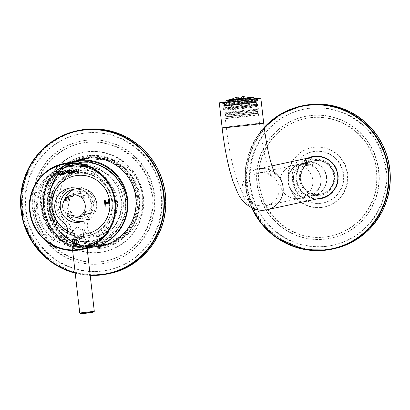 <?xml version="1.0" encoding="UTF-8"?>
<svg xmlns="http://www.w3.org/2000/svg" width="410" height="410" viewBox="0 0 410 410"><rect width="100%" height="100%" fill="white"/><g stroke="black" fill="none" stroke-linecap="round" stroke-linejoin="round"><path stroke-width="0.31" stroke-dasharray="2.05 1.54" d="M112.586 201.361A31.76 31.206 -102.2 0 0 74.835 173.635A31.76 31.206 -102.2 0 0 50.732 209.638A31.76 31.206 -102.2 0 0 85.034 236.237A31.76 31.206 -102.2 0 0 88.258 235.719A31.76 31.206 -102.2 0 0 112.586 201.361M84.296 236.319A31.683 31.129 -102.2 0 0 105.893 186.227A31.683 31.129 -102.2 0 0 52.27 191.957A31.683 31.129 -102.2 0 0 84.296 236.319M92.204 245.139A41.825 41.097 -102.2 0 0 117.373 178.986M98.338 164.717A41.825 41.097 -102.2 0 0 44.429 194.827A41.825 41.097 -102.2 0 0 51.809 228.98C44.454 218.653 41.994 207.27 44.429 194.827M59.706 237.088A41.825 41.097 -102.2 0 0 87.017 245.749M84.065 234.238A29.592 29.074 -102.2 0 0 87.074 233.756A29.592 29.074 -102.2 0 0 89.964 232.967M108.378 199.516L109.291 199.403L109.911 205.656A29.592 29.074 -102.2 0 0 109.916 204.918M67.665 231.107A29.592 29.074 -102.2 0 0 70.807 232.521M72.76 233.182A29.592 29.074 -102.2 0 0 83.409 234.3M87.34 235.74A31.76 31.206 -102.2 0 0 90.569 235.222A31.76 31.206 -102.2 0 0 114.892 200.864A31.76 31.206 -102.2 0 0 77.141 173.133A31.76 31.206 -102.2 0 0 53.044 209.141A31.76 31.206 -102.2 0 0 87.34 235.74M84.327 234.182A29.592 29.074 -102.2 0 0 87.33 233.7A29.592 29.074 -102.2 0 0 109.496 198.635A29.592 29.074 -102.2 0 0 74.825 175.854A29.592 29.074 -102.2 0 0 74.697 175.885M67.665 230.917A29.592 29.074 -102.2 0 0 70.838 232.378M72.744 233.044A29.592 29.074 -102.2 0 0 83.409 234.264M87.95 237.733A33.851 33.261 -102.2 0 0 111.028 184.218A33.851 33.261 -102.2 0 0 53.725 190.332A33.851 33.261 -102.2 0 0 87.95 237.733M104.35 244.432A43.916 43.152 -102.2 0 0 108.809 243.709A43.916 43.152 -102.2 0 0 142.444 196.205A43.916 43.152 -102.2 0 0 90.246 157.865A43.916 43.152 -102.2 0 0 56.923 207.65A43.916 43.152 -102.2 0 0 104.35 244.432M139.887 196.477A41.302 40.58 -102.2 0 0 90.8 160.423A41.302 40.58 -102.2 0 0 59.86 209.366A41.302 40.58 -102.2 0 0 108.255 241.157A41.302 40.58 -102.2 0 0 139.887 196.477M125.352 199.624A41.302 40.58 -102.2 0 0 80.457 162.888A41.302 40.58 -102.2 0 0 76.265 163.564A41.302 40.58 -102.2 0 0 45.325 212.508A41.302 40.58 -102.2 0 0 93.721 244.298A41.302 40.58 -102.2 0 0 125.352 199.624M80.621 166.578A37.643 36.987 77.8 0 1 121.534 200.054A37.643 36.987 77.8 0 1 92.706 240.772A37.643 36.987 77.8 0 1 48.6 211.801A37.643 36.987 77.8 0 1 76.798 167.193A37.643 36.987 77.8 0 1 80.621 166.578M121.017 200.167A37.643 36.987 77.8 0 1 92.188 240.885A37.643 36.987 77.8 0 1 48.083 211.914A37.643 36.987 77.8 0 1 76.28 167.306A37.643 36.987 77.8 0 1 121.017 200.167M71.258 161.976C50.333 166.101 36.633 187.554 41.338 208.833A43.916 43.152 -102.2 0 0 72.473 246.231M72.944 246.369A43.916 43.152 -102.2 0 0 93.516 247.02M69.997 162.247L68.573 162.55M83.112 249.265L78.541 250.028C74.733 250.295 72.672 250.269 72.36 249.962L72.478 249.895C75.291 249.977 79.571 249.608 85.321 248.788L87.309 248.26L87.033 245.759L72.073 247.466L87.033 245.764L84.486 243.735L74.097 244.924L84.486 243.74L83.855 238.195M76.419 217.551A11.5 11.301 77.8 0 1 62.75 207.552M67.061 213.569L67.378 216.347L72.073 215.332L71.427 212.626A11.5 11.301 77.8 0 1 69.931 199.485M74.584 194.842A11.5 11.301 77.8 0 1 85.265 194.981L80.903 195.924L83.635 195.621L83.953 198.399L88.314 197.456A11.5 11.301 77.8 0 1 89.81 210.596L85.449 211.539L85.762 214.317L83.03 214.62L87.397 213.677A11.5 11.301 77.8 0 1 74.476 215.101M73.738 194.842L76.511 194.002C78.858 193.684 80.201 193.699 80.534 194.058L75.332 194.258L73.738 194.842M41.338 208.833L42.543 208.7L43.716 197.389A40.78 40.067 -102.2 0 0 91.901 244.16A40.78 40.067 -102.2 0 0 123.118 199.906A40.78 40.067 -102.2 0 0 120.314 188.938C111.766 171.4 90.369 160.751 72.186 164.984L70.13 165.486M105.319 234.428A40.78 40.067 -102.2 0 0 116.481 201.341A40.78 40.067 -102.2 0 0 90.907 167.762M68.029 165.881A40.78 40.067 -102.2 0 0 37.479 214.204A40.78 40.067 -102.2 0 0 85.26 245.595A40.78 40.067 -102.2 0 0 86.469 245.313M63.693 167.905L61.736 168.93M68.224 162.632L68.578 165.773L69.152 165.635M78.612 161.453L78.966 164.589C77.69 164.297 74.81 164.564 70.32 165.384L68.67 165.758M81.959 221.595A16.728 16.436 -102.2 0 0 83.783 221.308L80.181 222.087A16.728 16.436 -102.2 0 0 92.988 203.934A16.728 16.436 -102.2 0 0 73.108 189.384L80.575 188.779C80.375 188.39 78.71 188.415 75.573 188.851L72.447 189.697M84.855 188.943A16.728 16.436 -102.2 0 0 78.1 188.369M75.573 188.851L76.716 188.605A16.728 16.436 -102.2 0 0 72.816 189.994M65.421 197.615A16.728 16.436 -102.2 0 0 65.277 197.917M64.513 199.967A16.728 16.436 -102.2 0 0 68.204 216.254M83.783 221.308A16.728 16.436 -102.2 0 0 96.591 203.155M66.974 206.425A13.591 13.356 77.8 0 1 85.557 192.531A13.591 13.356 77.8 0 1 88.222 215.921A13.591 13.356 77.8 0 1 66.974 206.425M67.983 197.348L65.246 197.651L72.344 196.405M85.265 194.981L88.324 194.607L88.314 197.456M89.81 210.596L90.456 213.302L87.397 213.677M42.543 208.7A42.681 41.938 -102.2 0 0 89.067 246.497A42.681 41.938 -102.2 0 0 125.926 199.496L127.131 199.362M125.926 199.496L120.314 188.938M55.14 238.728A39.734 39.042 77.8 0 1 38.227 198.225A39.734 39.042 77.8 0 1 68.25 166.901L64.831 167.644A39.734 39.042 77.8 0 1 107.236 187.17A39.734 39.042 77.8 0 1 101.624 233.956L105.037 233.218A10.455 10.276 77.8 0 1 88.616 231.066A10.455 10.276 77.8 0 1 90.092 218.755A18.819 18.491 77.8 0 0 92.752 196.595A18.819 18.491 77.8 0 0 72.667 187.344A18.819 18.491 77.8 0 0 58.445 202.181A18.819 18.491 77.8 0 0 66.461 221.364A10.455 10.276 -102.2 0 1 63.012 240.265A10.455 10.276 -102.2 0 1 55.14 238.728L51.727 239.466A39.734 39.042 77.8 0 1 34.809 198.963A39.734 39.042 77.8 0 1 64.831 167.644M102.433 176.105A39.734 39.042 77.8 0 1 105.037 233.218M83.635 195.621L88.324 194.607M65.38 198.794L65.564 200.428M85.762 214.317L90.456 213.302M68.357 216.239L70.11 216.044M73.216 190.245L80.017 189.482L73.216 190.245M72.468 230.584L77.316 226.996L82.851 229.4L72.462 230.589L82.764 229.431M51.727 239.466A10.455 10.276 -102.2 0 0 59.593 241.003M72.667 187.344L69.254 188.082A18.819 18.491 77.8 0 1 89.334 197.333A18.819 18.491 77.8 0 1 86.679 219.493A10.455 10.276 77.8 0 0 96.36 236.944L99.773 236.206M75.599 238.912L79.156 241.633L77.065 245.011M74.825 243.335L75.619 244.181L76.824 244.36M76.065 239.522L75.076 240.014L74.599 241.239M70.612 172.646L71.571 172.528M71.166 169.976L72.022 170.698L72.104 172.482M72.283 172.999L72.365 173.737L71.735 173.989M104.355 199.962L105.293 199.844L105.508 202.806M105.713 203.519L106 206.076M74.041 170.237L73.323 171.344L74.302 172.267M73.902 169.684L75.563 171.108M76.439 169.468L76.624 171.196M69.167 170.273L69.931 170.181L70.361 173.963L69.592 174.24M69.582 173.005L68.803 173.45M68.311 170.304L69.305 170.534M67.85 172.21L68.824 172.892M65.651 173.799L66.984 172.041L65.313 170.621M61.987 171.544L61.51 171.718M61.526 171.18L62.161 170.97L62.909 171.718M63.099 173.476L63.699 173.399L63.76 173.942M63.237 174.757L62.725 174.962M58.738 171.421L58.076 171.498M59.547 173.917L59.834 173.881M58.922 173.148L59.66 173.891M61.198 174.983L60.552 175.239M60.542 174.004L59.727 174.45M73.79 237.785L83.266 236.719L73.79 237.785M73.708 237.81L72.421 239.43L84.885 238.01L74.738 239.261M73.426 247.291L85.787 245.903L73.426 247.291M72.401 247.404L86.823 245.785L72.401 247.404M320.984 178.406A16.836 16.543 -102.2 0 0 300.981 163.769A16.836 16.543 -102.2 0 0 288.097 182.04A16.836 16.543 -102.2 0 0 308.094 196.677A16.836 16.543 -102.2 0 0 320.984 178.406M326.442 177.228A16.836 16.543 77.8 0 1 313.553 195.498A16.836 16.543 77.8 0 1 293.832 182.537A16.836 16.543 77.8 0 1 306.439 162.591A16.836 16.543 77.8 0 1 326.442 177.228M312.743 180.18A16.728 16.436 77.8 0 1 299.935 198.332A16.728 16.436 77.8 0 1 280.332 185.458A16.728 16.436 77.8 0 1 292.868 165.63A16.728 16.436 77.8 0 1 294.508 165.363A16.728 16.436 77.8 0 1 312.743 180.18M254.021 98.625A20.91 0.395 -6.5 0 0 226.048 101.813M312.856 157.03A20.91 20.546 -102.2 0 0 296.845 179.724A20.91 20.546 -102.2 0 0 321.691 197.907M306.885 158.321L305.921 158.532M226.059 101.875A18.558 0.348 173.5 0 1 254.031 98.687M299.602 179.421A18.086 17.773 -102.2 0 0 327.882 192.054A18.086 17.773 -102.2 0 0 324.336 160.935A18.086 17.773 -102.2 0 0 299.602 179.421M258.069 113.242A16.728 0.313 173.5 0 1 240.219 115.533A16.728 0.313 173.5 0 1 225.105 116.942A16.728 0.313 173.5 0 1 225.382 116.85A16.728 0.313 173.5 0 1 243.232 114.564A16.728 0.313 173.5 0 1 258.346 113.155A16.728 0.313 173.5 0 1 258.069 113.242M312.845 180.169A16.836 16.543 77.8 0 1 299.961 198.435A16.836 16.543 77.8 0 1 280.235 185.479A16.836 16.543 77.8 0 1 292.842 165.527A16.836 16.543 77.8 0 1 312.845 180.169M300.433 179.349A17.041 16.748 -102.2 0 0 320.687 194.171A17.041 16.748 -102.2 0 0 333.73 175.675A17.041 16.748 -102.2 0 0 313.481 160.853A17.041 16.748 -102.2 0 0 300.433 179.349M326.714 177.192A17.041 16.748 77.8 0 1 313.665 195.688A17.041 16.748 77.8 0 1 293.693 182.568A17.041 16.748 77.8 0 1 306.46 162.37A17.041 16.748 77.8 0 1 326.714 177.192M305.619 162.637L307.751 162.093C310.324 161.678 311.841 161.607 312.297 161.873L305.619 162.637M320.907 178.422A16.836 16.543 77.8 0 1 308.023 196.692A16.836 16.543 77.8 0 1 288.297 183.736A16.836 16.543 77.8 0 1 300.904 163.785A16.836 16.543 77.8 0 1 320.907 178.422M257.475 113.309A16.118 0.302 173.5 0 1 240.275 115.517A16.118 0.302 173.5 0 1 225.71 116.87A16.118 0.302 173.5 0 1 225.982 116.783A16.118 0.302 173.5 0 1 243.176 114.58A16.118 0.302 173.5 0 1 257.741 113.221A16.118 0.302 173.5 0 1 257.475 113.309M257.618 105.513A17.164 0.323 173.5 0 1 239.466 107.845A17.164 0.323 173.5 0 1 223.798 109.311A17.164 0.323 173.5 0 1 224.08 109.214A17.164 0.323 173.5 0 1 242.556 106.846A17.164 0.323 173.5 0 1 257.9 105.426A17.164 0.323 173.5 0 1 257.618 105.513M223.742 109.25A17.512 0.328 -6.5 0 0 223.45 109.347A17.512 0.328 -6.5 0 0 240.885 107.686A17.512 0.328 -6.5 0 0 258.249 105.38A17.512 0.328 -6.5 0 0 242.428 106.851A17.512 0.328 -6.5 0 0 223.742 109.25M223.081 103.433A17.512 0.328 -6.5 0 0 222.789 103.53A17.512 0.328 -6.5 0 0 222.789 103.535A17.512 0.328 -6.5 0 0 237.011 102.233A17.512 0.328 -6.5 0 0 257.588 99.568A17.512 0.328 -6.5 0 0 257.588 99.563A17.512 0.328 -6.5 0 0 241.767 101.034A17.512 0.328 -6.5 0 0 223.081 103.433M225.223 110.136A16.118 0.302 -6.5 0 0 224.952 110.223A16.118 0.302 -6.5 0 0 224.957 110.228A16.118 0.302 -6.5 0 0 241.003 108.701A16.118 0.302 -6.5 0 0 256.983 106.579A16.118 0.302 -6.5 0 0 256.983 106.574A16.118 0.302 -6.5 0 0 242.423 107.932A16.118 0.302 -6.5 0 0 225.223 110.136M310.375 158.762L306.29 159.213L310.375 158.762L310.729 161.878L311.169 161.781L310.816 158.665M309.591 158.875L305.435 159.29L309.591 158.875M310.057 159.895L304.512 160.448L310.057 159.895M310.529 164.051L304.989 164.605L310.529 164.051M310.303 165.107L306.147 165.527L310.303 165.107M311.169 161.781L307.085 162.232L310.729 161.878M308.469 162.15L308.115 159.034M309.345 161.96L308.991 158.844M307.085 162.232L306.726 159.116M306.644 162.329L306.29 159.213M319.2 194.401A17.041 16.748 77.8 0 1 300.745 180.159A17.041 16.748 77.8 0 1 313.67 160.812A17.041 16.748 77.8 0 1 333.643 173.932A17.041 16.748 77.8 0 1 320.876 194.13A17.041 16.748 77.8 0 1 319.2 194.401M317.176 198.886A21.433 21.064 77.8 0 1 296.686 181.922A21.433 21.064 77.8 0 1 308.335 158.009M312.553 156.564A21.433 21.064 77.8 0 1 312.743 156.517A21.433 21.064 77.8 0 1 337.861 173.02A21.433 21.064 77.8 0 1 321.804 198.419A21.433 21.064 77.8 0 1 321.614 198.46M319.656 194.299A17.041 16.748 77.8 0 1 301.201 180.062A17.041 16.748 77.8 0 1 314.127 160.715A17.041 16.748 77.8 0 1 334.099 173.83A17.041 16.748 77.8 0 1 321.332 194.027A17.041 16.748 77.8 0 1 319.656 194.299M320.687 203.339A26.137 25.686 77.8 0 1 292.376 181.497A26.137 25.686 77.8 0 1 312.205 151.823A26.137 25.686 77.8 0 1 342.832 171.944A26.137 25.686 77.8 0 1 323.254 202.919A26.137 25.686 77.8 0 1 320.687 203.339M321.066 203.257A26.137 25.686 77.8 0 1 292.755 181.415A26.137 25.686 77.8 0 1 312.584 151.741A26.137 25.686 77.8 0 1 343.211 171.862A26.137 25.686 77.8 0 1 323.633 202.837A26.137 25.686 77.8 0 1 321.066 203.257M321.542 207.409A30.319 29.797 77.8 0 1 288.702 182.076A30.319 29.797 77.8 0 1 311.702 147.651A30.319 29.797 77.8 0 1 347.229 170.99A30.319 29.797 77.8 0 1 324.515 206.927A30.319 29.797 77.8 0 1 321.542 207.409M321.086 207.511A30.319 29.797 77.8 0 1 288.245 182.178A30.319 29.797 77.8 0 1 311.246 147.749A30.319 29.797 77.8 0 1 346.773 171.093A30.319 29.797 77.8 0 1 324.059 207.024A30.319 29.797 77.8 0 1 321.086 207.511M324.459 237.113A60.121 59.076 77.8 0 1 259.34 186.883A60.121 59.076 77.8 0 1 304.948 118.623A60.121 59.076 77.8 0 1 375.396 164.902A60.121 59.076 77.8 0 1 330.357 236.15A60.121 59.076 77.8 0 1 324.459 237.113M324.915 237.011A60.121 59.076 77.8 0 1 259.796 186.786A60.121 59.076 77.8 0 1 305.404 118.526A60.121 59.076 77.8 0 1 375.847 164.805A60.121 59.076 77.8 0 1 330.814 236.052A60.121 59.076 77.8 0 1 324.915 237.011M325.151 239.091A62.212 61.131 77.8 0 1 257.772 187.114A62.212 61.131 77.8 0 1 304.963 116.481A62.212 61.131 77.8 0 1 377.856 164.369A62.212 61.131 77.8 0 1 331.254 238.097A62.212 61.131 77.8 0 1 325.151 239.091M324.807 239.163A62.212 61.131 77.8 0 1 257.429 187.185A62.212 61.131 77.8 0 1 304.62 116.558A62.212 61.131 77.8 0 1 377.518 164.446A62.212 61.131 77.8 0 1 330.911 238.169A62.212 61.131 77.8 0 1 324.807 239.163M325.637 246.436A69.531 68.321 77.8 0 1 250.331 188.344A69.531 68.321 77.8 0 1 303.072 109.403A69.531 68.321 77.8 0 1 384.544 162.924A69.531 68.321 77.8 0 1 332.459 245.323A69.531 68.321 77.8 0 1 325.637 246.436M326.283 246.297A69.531 68.321 77.8 0 1 250.976 188.205A69.531 68.321 77.8 0 1 303.718 109.265A69.531 68.321 77.8 0 1 385.19 162.785A69.531 68.321 77.8 0 1 333.104 245.185A69.531 68.321 77.8 0 1 326.283 246.297M316.792 198.968A21.433 21.064 77.8 0 1 296.307 182.004A21.433 21.064 77.8 0 1 307.956 158.091M99.404 252.411A50.712 49.83 77.8 0 1 44.639 209.94A50.712 49.83 77.8 0 1 83.117 152.453A50.712 49.83 77.8 0 1 142.536 191.49A50.712 49.83 77.8 0 1 104.55 251.586A50.712 49.83 77.8 0 1 99.404 252.411M98.861 247.532A45.797 44.997 77.8 0 1 52.562 183.403A45.797 44.997 77.8 0 1 130.083 175.126A45.797 44.997 77.8 0 1 98.861 247.532M97.785 246.912A44.962 44.177 77.8 0 1 52.331 183.957A44.962 44.177 77.8 0 1 128.432 175.828A44.962 44.177 77.8 0 1 97.785 246.912M95.504 246.589A44.439 43.665 77.8 0 1 50.076 211.478A44.439 43.665 77.8 0 1 76.947 160.74M83.184 158.86A44.439 43.665 77.8 0 1 83.363 158.819A44.439 43.665 77.8 0 1 135.433 193.028A44.439 43.665 77.8 0 1 102.146 245.687A44.439 43.665 77.8 0 1 101.962 245.723M97.99 248.783A46.843 46.028 77.8 0 1 47.406 209.551A46.843 46.028 77.8 0 1 82.948 156.451A46.843 46.028 77.8 0 1 137.837 192.505A46.843 46.028 77.8 0 1 102.746 248.019A46.843 46.028 77.8 0 1 97.99 248.783M98.672 248.634A46.843 46.028 77.8 0 1 48.088 209.402A46.843 46.028 77.8 0 1 83.635 156.302A46.843 46.028 77.8 0 1 138.518 192.357A46.843 46.028 77.8 0 1 103.433 247.871A46.843 46.028 77.8 0 1 98.672 248.634M98.467 246.764A44.962 44.177 77.8 0 1 49.912 209.11A44.962 44.177 77.8 0 1 84.029 158.142A44.962 44.177 77.8 0 1 136.714 192.751A44.962 44.177 77.8 0 1 103.033 246.031A44.962 44.177 77.8 0 1 98.467 246.764M98.62 246.733A44.962 44.177 77.8 0 1 50.066 209.074A44.962 44.177 77.8 0 1 84.183 158.106A44.962 44.177 77.8 0 1 136.863 192.715A44.962 44.177 77.8 0 1 103.187 245.995A44.962 44.177 77.8 0 1 98.62 246.733M100.435 261.764A60.121 59.076 77.8 0 1 35.506 211.411A60.121 59.076 77.8 0 1 81.129 143.254A60.121 59.076 77.8 0 1 151.577 189.538A60.121 59.076 77.8 0 1 106.538 260.78A60.121 59.076 77.8 0 1 100.435 261.764M100.665 263.845A62.212 61.131 77.8 0 1 33.482 211.739A62.212 61.131 77.8 0 1 80.688 141.214A62.212 61.131 77.8 0 1 153.586 189.102A62.212 61.131 77.8 0 1 106.984 262.825A62.212 61.131 77.8 0 1 100.665 263.845M100.096 263.968A62.212 61.131 77.8 0 1 32.913 211.862A62.212 61.131 77.8 0 1 80.119 141.337A62.212 61.131 77.8 0 1 153.017 189.225A62.212 61.131 77.8 0 1 106.41 262.948A62.212 61.131 77.8 0 1 100.096 263.968M100.901 271.241A69.531 68.321 77.8 0 1 25.809 213.005A69.531 68.321 77.8 0 1 78.571 134.183A69.531 68.321 77.8 0 1 160.043 187.703A69.531 68.321 77.8 0 1 107.958 270.103A69.531 68.321 77.8 0 1 100.901 271.241M101.542 271.102A69.531 68.321 77.8 0 1 26.455 212.867A69.531 68.321 77.8 0 1 79.217 134.044A69.531 68.321 77.8 0 1 160.689 187.565A69.531 68.321 77.8 0 1 108.604 269.964A69.531 68.321 77.8 0 1 101.542 271.102M95.146 246.666A44.439 43.665 77.8 0 1 49.712 211.56A44.439 43.665 77.8 0 1 76.588 160.822M98.718 252.56A50.712 49.83 77.8 0 1 43.957 210.089A50.712 49.83 77.8 0 1 82.436 152.602A50.712 49.83 77.8 0 1 141.855 191.639A50.712 49.83 77.8 0 1 103.868 251.735A50.712 49.83 77.8 0 1 98.718 252.56M99.753 261.913A60.121 59.076 77.8 0 1 34.824 211.56A60.121 59.076 77.8 0 1 80.447 143.403A60.121 59.076 77.8 0 1 150.895 189.681A60.121 59.076 77.8 0 1 105.857 260.929A60.121 59.076 77.8 0 1 99.753 261.913M242.177 99.128L227.873 100.978L248.696 98.769L252.063 98.221L242.177 99.128M240.726 97.969L243.837 97.734L242.177 96.442M252.314 101.449A17.251 0.323 -6.5 0 0 256.358 100.87L254.487 101.07A15.242 0.287 173.5 0 1 250.915 101.583L252.314 101.449L252.15 99.994A0.625 0.441 -97.6 0 0 251.807 99.44M247.004 100.04A0.625 0.256 83 0 1 247.24 100.619L247.409 102.069L246.579 102.131L246.348 100.122M246.579 102.131A15.242 0.287 173.5 0 1 240.168 102.889L239.922 100.875M234.212 101.506L234.294 103.571L234.997 103.458L234.761 101.383M234.997 103.458A15.242 0.287 173.5 0 1 229.503 104.017L228.073 104.207L227.909 102.751A0.625 0.451 -95.4 0 1 228.124 102.136M224.793 102.444A0.625 0.569 85.9 0 0 224.542 103.043L224.706 104.494L226.525 104.273L226.289 102.198M226.525 104.273A15.242 0.287 173.5 0 1 225.162 104.309A15.242 0.287 173.5 0 1 225.162 104.304L223.163 104.535L222.999 103.079A0.625 0.625 24.5 0 1 223.173 102.572L223.05 102.746M224.536 102.167A0.625 0.589 -99.4 0 0 224.085 102.843L224.255 104.299L226.125 104.099L225.91 102.244M229.462 101.511L228.498 101.603A16.625 0.313 173.5 0 1 233.223 100.998L233.797 100.957A15.242 0.287 173.5 0 0 229.462 101.511L229.697 103.586L228.298 103.72A17.251 0.323 -6.5 0 0 224.255 104.299M228.298 103.72L228.129 102.264A0.625 0.441 82.4 0 1 228.498 101.603M228.483 101.603L233.218 100.998A0.625 0.256 -97 0 0 233.218 100.998A0.625 0.256 -97 0 0 233.039 101.644L233.203 103.094L234.033 103.038L233.797 100.957M240.209 100.204L240.219 100.173A16.625 0.313 173.5 0 1 245.862 99.553L245.38 99.63A15.242 0.287 173.5 0 0 240.209 100.204L240.465 102.239A17.251 0.323 -6.5 0 0 233.203 103.094M240.465 102.239L240.219 100.173L245.867 99.553L246.318 101.593L245.616 101.711L245.38 99.63M245.616 101.711A15.242 0.287 173.5 0 1 251.11 101.152L250.874 99.076L251.858 98.943A0.625 0.451 84.6 0 0 251.858 98.943A16.625 0.313 173.5 0 1 254.036 98.748L251.868 98.943A0.625 0.451 84.6 0 1 252.37 99.507A17.251 0.323 173.5 0 1 255.743 99.22A0.625 0.569 -94.1 0 0 255.471 98.754M250.874 99.076A15.242 0.287 173.5 0 1 253.851 98.815L254.041 98.795M230.112 99.615L249.567 97.395M237.908 104.519A14.078 0.266 173.5 0 1 226.479 105.565A14.078 0.266 173.5 0 1 240.434 103.704A14.078 0.266 173.5 0 1 254.451 102.377A14.078 0.266 173.5 0 1 237.908 104.519M237.697 104.565A15.242 0.287 173.5 0 1 225.321 105.693A15.242 0.287 173.5 0 1 240.429 103.684A15.242 0.287 173.5 0 1 255.604 102.244A15.242 0.287 173.5 0 1 237.697 104.565M240.168 102.889L239.937 100.87M229.503 104.017L229.272 102.018M225.162 104.304L224.941 102.367M226.125 104.099A15.242 0.287 173.5 0 1 229.697 103.586M234.033 103.038A15.242 0.287 173.5 0 1 240.445 102.28M254.087 100.896A15.242 0.287 173.5 0 1 255.45 100.86L257.444 100.635A17.251 0.323 -6.5 0 0 257.449 100.629A17.251 0.323 -6.5 0 0 255.907 100.67L254.087 100.896L253.851 98.815M255.604 102.244L255.21 98.784M254.487 101.07L254.267 99.112M250.915 101.583L250.679 99.502M228.073 104.207A17.251 0.323 -6.5 0 0 234.294 103.571M256.988 98.718A0.625 0.625 -155.5 0 1 257.28 99.179L257.49 101.009L257.147 101.649L242.556 103.648L223.809 105.483L223.209 104.914A17.251 0.323 -6.5 0 0 240.193 103.305A17.251 0.323 -6.5 0 0 257.49 101.009A17.251 0.323 -6.5 0 0 243.478 102.285A17.251 0.323 -6.5 0 0 223.209 104.914L223.163 104.535A17.251 0.323 -6.5 0 0 224.706 104.494M251.11 101.152L252.534 100.962A17.251 0.323 -6.5 0 0 246.318 101.593M252.534 100.962L252.37 99.507M255.907 100.67L255.743 99.22M256.358 100.87L256.194 99.415A0.625 0.589 80.6 0 0 255.814 98.897M240.147 102.925A17.251 0.323 -6.5 0 0 247.409 102.069M237.615 107.107A17.251 0.323 173.5 0 1 223.604 108.383A17.251 0.323 173.5 0 1 240.706 106.108A17.251 0.323 173.5 0 1 257.885 104.478A17.251 0.323 173.5 0 1 237.615 107.107M238.143 111.745A17.251 0.323 173.5 0 1 224.142 113.027A17.251 0.323 173.5 0 1 224.132 113.022A17.251 0.323 173.5 0 1 241.234 110.746A17.251 0.323 173.5 0 1 258.413 109.111A17.251 0.323 173.5 0 1 258.408 109.127A17.251 0.323 173.5 0 1 238.143 111.745M238.471 112.463A15.913 0.297 173.5 0 1 225.561 113.652A15.913 0.297 173.5 0 1 225.551 113.642A15.913 0.297 173.5 0 1 241.326 111.54A15.913 0.297 173.5 0 1 257.167 110.039A15.913 0.297 173.5 0 1 257.162 110.049A15.913 0.297 173.5 0 1 238.471 112.463M238.646 113.965A15.913 0.297 173.5 0 1 225.731 115.148A15.913 0.297 173.5 0 1 225.72 115.138A15.913 0.297 173.5 0 1 241.495 113.042A15.913 0.297 173.5 0 1 257.342 111.535A15.913 0.297 173.5 0 1 257.337 111.546A15.913 0.297 173.5 0 1 238.646 113.965M238.692 114.082A15.718 0.297 173.5 0 1 225.936 115.251A15.718 0.297 173.5 0 1 225.93 115.246A15.718 0.297 173.5 0 1 241.51 113.175A15.718 0.297 173.5 0 1 257.162 111.689A15.718 0.297 173.5 0 1 257.157 111.694A15.718 0.297 173.5 0 1 238.692 114.082M239.061 117.306A15.718 0.297 173.5 0 1 226.294 118.464A15.718 0.297 173.5 0 1 241.879 116.394A15.718 0.297 173.5 0 1 257.531 114.908A15.718 0.297 173.5 0 1 239.061 117.306M237.59 99.548L227.232 100.491L230.973 99.896L252.57 97.6L237.59 99.548M237.595 100.117L226.981 101.08L230.815 100.47L252.949 98.123L237.595 100.117M235.811 98.969L240.562 98.574L243.853 97.862L240.629 98.221M238.215 98.579L235.827 99.097M67.522 163.616L73.344 161.576A43.916 43.152 -102.2 0 0 42.312 211.934A43.916 43.152 -102.2 0 0 89.549 247.63A43.916 43.152 -102.2 0 0 93.875 246.938M87.694 247.174A43.286 42.532 -102.2 0 0 89.365 247.03A43.286 42.532 -102.2 0 0 126.531 196.795M79.642 161.022A43.286 42.532 -102.2 0 0 68.367 163.913M59.988 168.551A43.286 42.532 -102.2 0 0 44.465 218.089A43.286 42.532 -102.2 0 0 87.197 247.204M63.043 222.102L66.461 221.364M93.685 312.056L80.534 313.558M94.295 311.333L79.75 312.994M260.734 172.666A16.728 16.436 77.8 0 1 278.851 186.642A16.728 16.436 77.8 0 1 266.162 205.635A16.728 16.436 77.8 0 1 246.287 191.086A16.728 16.436 77.8 0 1 259.089 172.933A16.728 16.436 77.8 0 1 260.734 172.666M263.686 123.067A20.91 0.395 -6.5 0 0 244.79 124.824A20.91 0.395 -6.5 0 0 222.481 127.689A20.91 0.395 -6.5 0 0 222.133 127.802M274.141 172.056A20.91 20.546 -102.2 0 0 258.208 168.843A20.91 20.546 -102.2 0 0 242.197 191.537A20.91 20.546 -102.2 0 0 267.048 209.725M226.566 127.238A16.728 0.313 -6.5 0 0 226.289 127.331A16.728 0.313 -6.5 0 0 242.945 125.747A16.728 0.313 -6.5 0 0 259.53 123.543A16.728 0.313 -6.5 0 0 244.416 124.947A16.728 0.313 -6.5 0 0 226.566 127.238M326.647 249.516A72.77 71.509 77.8 0 1 252.729 147.872A72.77 71.509 77.8 0 1 375.857 134.285A72.77 71.509 77.8 0 1 326.647 249.516M333.801 248.778A73.19 71.919 77.8 0 1 326.621 249.946A73.19 71.919 77.8 0 1 247.348 188.8A73.19 71.919 77.8 0 1 302.867 105.703M251.643 207.773L248.45 199.445L245.349 184.346L245.426 168.951L248.675 153.934L254.948 139.964L264.209 127.402A73.19 71.919 -102.2 0 0 251.653 207.778M264.271 127.884A72.77 71.509 -102.2 0 0 252.129 208.003M101.9 274.321A72.77 71.509 77.8 0 1 28.326 172.42A72.77 71.509 77.8 0 1 151.505 159.27A72.77 71.509 77.8 0 1 101.9 274.321M109.301 273.557A73.19 71.919 77.8 0 1 101.87 274.751A73.19 71.919 77.8 0 1 22.827 213.451A73.19 71.919 77.8 0 1 78.366 130.482M75.214 273.188A73.19 71.919 -102.2 0 0 90.2 275.392L75.214 273.188M75.168 272.778A72.77 71.509 -102.2 0 0 90.154 274.992M252.15 99.994A17.251 0.323 173.5 0 1 247.24 100.619M239.983 101.475A17.251 0.323 173.5 0 1 234.13 102.121M227.909 102.751A17.251 0.323 173.5 0 1 224.542 103.043M222.999 103.079A17.251 0.323 173.5 0 1 224.085 102.843M228.129 102.264A17.251 0.323 173.5 0 1 233.039 101.644M240.296 100.788A17.251 0.323 173.5 0 1 246.149 100.142M230.164 99.589L249.516 97.38L230.164 99.589M225.941 100.875A14.078 0.266 173.5 0 1 239.901 99.02A14.078 0.266 173.5 0 1 253.918 97.688M257.28 99.179A17.251 0.323 173.5 0 1 256.194 99.415M243.437 102.93A16.625 0.313 -6.5 0 0 224.849 105.462A16.625 0.313 -6.5 0 0 252.975 102.356A16.625 0.313 -6.5 0 0 243.437 102.93M243.422 102.936A16.549 0.313 -6.5 0 0 224.916 105.452A16.549 0.313 -6.5 0 0 252.919 102.362A16.549 0.313 -6.5 0 0 243.422 102.936M237.6 104.832A15.923 0.297 -6.5 0 0 256.311 102.403A15.923 0.297 -6.5 0 0 243.381 103.581A15.923 0.297 -6.5 0 0 224.67 106.011A15.923 0.297 -6.5 0 0 237.6 104.832M237.785 106.431A15.923 0.297 173.5 0 1 224.854 107.61A15.923 0.297 173.5 0 1 240.639 105.513A15.923 0.297 173.5 0 1 256.496 104.007A15.923 0.297 173.5 0 1 237.785 106.431M237.738 107.082A16.549 0.313 173.5 0 1 228.242 107.651A16.549 0.313 173.5 0 1 256.245 104.56A16.549 0.313 173.5 0 1 237.738 107.082M77.141 173.133L74.835 173.635M90.569 235.222L88.258 235.719M74.825 175.854L74.564 175.91M87.33 233.7L87.074 233.756M90.246 157.865L89.641 157.999M108.809 243.709L108.199 243.842M94.008 246.912L89.544 247.63L73.4 246.251L58.845 238.933L48.042 226.889L42.261 211.709L42.045 196.949L46.653 182.983L57.251 169.935M93.721 244.298L108.255 241.157M76.265 163.564L90.8 160.423M76.798 167.193L76.28 167.306M92.706 240.772L92.188 240.885M87.12 248.404L85.321 248.793M71.555 195.068L75.332 194.253M76.511 194.002L77.439 193.797M72.186 164.984L70.32 165.384M91.901 244.16L85.26 245.595M80.017 189.487L80.575 188.779M80.534 194.058L80.017 189.482M73.682 194.837L73.159 190.266M72.355 249.962L72.073 247.466M72.462 230.589L74.097 244.924L73.175 246.077M84.885 238.01L85.787 245.903M72.278 247.445L72.626 250.495M86.823 245.785L87.11 248.291M83.266 236.719L83.727 237.088M308.094 196.677L313.553 195.498M300.981 163.769L306.439 162.591M292.868 165.63L259.089 172.933C264.839 170.883 272.368 176.326 271.789 176.674C271.538 175.649 272.276 179.303 268.181 167.931C264.578 156.538 261.693 141.742 259.53 123.543L258.346 113.155M299.935 198.332L266.162 205.635C258.418 206.604 252.324 204.733 247.886 200.018L241.705 191.449L237.364 181.24L234.622 172.477C231.03 159.403 228.247 144.351 226.289 127.331L225.105 116.942M275.248 174.322L272.219 171.477C268.524 168.833 263.856 167.957 258.208 168.843L271.922 165.881M313.665 195.688L320.687 194.171M307.751 162.093L313.481 160.853M299.961 198.435L308.023 196.692M292.842 165.527L300.904 163.785M221.636 102.613L222.789 103.535L223.45 109.347M257.588 99.563L258.249 105.38M257.588 99.568L258.505 98.41M257.741 113.221L256.983 106.574L257.9 105.426M224.957 110.228L223.798 109.311M224.952 110.223L225.71 116.87M305.117 158.737L305.563 162.642M311.851 157.973L312.297 161.873M321.153 178.391L316.489 168.413L306.793 163.38L293.165 167.603L288.614 174.675L288.819 186.14L293.027 192.562L299.572 196.472L313.706 194.53L320.364 185.858L321.153 178.391M304.512 160.448L304.989 164.605L306.147 165.527M312.825 159.505L313.296 163.657L312.379 164.815M305.435 159.29L304.517 160.448M311.667 158.583L312.825 159.5M320.876 194.13L321.332 194.027M313.67 160.812L314.127 160.715M323.254 202.919L323.633 202.837M312.205 151.823L312.584 151.741M324.059 207.024L324.515 206.927M311.246 147.749L311.702 147.651M330.357 236.15L330.814 236.052M304.948 118.623L305.404 118.526M330.911 238.169L331.254 238.097M304.62 116.558L304.963 116.481M332.459 245.323L333.104 245.185M303.072 109.403L303.718 109.265M321.425 198.501L321.804 198.419M312.364 156.599L312.743 156.517M102.746 248.019L103.433 247.871M82.948 156.451L83.635 156.302M106.41 262.948L106.984 262.825M80.119 141.337L80.688 141.214M107.958 270.103L108.604 269.964M78.571 134.183L79.217 134.044M101.782 245.764L102.146 245.687M83.004 158.895L83.363 158.819M103.868 251.735L104.55 251.586M82.436 152.602L83.117 152.453M105.857 260.929L106.538 260.78M80.447 143.403L81.129 143.254M227.873 100.978L229.462 99.978M252.063 98.221L250.29 97.606M226.094 102.218L226.479 105.565M254.082 99.138L254.451 102.377M225.162 104.309L225.321 105.693M224.67 106.011L224.854 107.61L224.49 108.24L236.047 106.667C251.781 104.791 258.618 104.355 256.988 104.54L256.496 104.007L256.311 102.403L256.675 101.772L245.118 103.346C229.385 105.221 222.548 105.662 224.173 105.472L224.67 106.011M223.604 108.383L224.132 113.022L225.561 113.652L225.72 115.138M257.885 104.478L258.413 109.111M257.162 110.049L258.408 109.127M257.167 110.039L257.342 111.535M225.93 115.246L226.294 118.464M257.162 111.689L257.531 114.908M227.191 100.101L226.981 101.08M252.529 97.216L252.949 98.123"/><path stroke-width="0.61" d="M87.017 245.749A41.825 41.097 -102.2 0 0 89.206 245.575A41.825 41.097 -102.2 0 0 92.204 245.139M117.373 178.986A41.825 41.097 -102.2 0 0 98.338 164.717M51.809 228.98A41.825 41.097 -102.2 0 0 59.706 237.088M89.964 232.967A29.592 29.074 -102.2 0 0 109.911 205.656L109.091 205.748L108.799 203.186L105.59 203.544L105.882 206.102L105.062 206.194L104.355 199.962L105.175 199.87L105.508 202.806L108.711 202.448L108.378 199.516L109.198 199.424L109.911 205.656M109.916 204.918A29.592 29.074 -102.2 0 0 74.564 175.91A29.592 29.074 -102.2 0 0 51.952 200.9A29.592 29.074 -102.2 0 0 67.665 231.107M70.807 232.521A29.592 29.074 -102.2 0 0 72.76 233.182M83.409 234.3A29.592 29.074 -102.2 0 0 84.065 234.238M74.697 175.885A29.592 29.074 -102.2 0 0 52.224 200.762A29.592 29.074 -102.2 0 0 67.665 230.917M70.838 232.378A29.592 29.074 -102.2 0 0 72.744 233.044M83.409 234.264A29.592 29.074 -102.2 0 0 84.327 234.182M59.547 173.917L60.321 173.056L60.132 171.272L60.793 171.196L61.198 174.983L60.552 175.239L60.424 174.03L59.614 174.475L58.261 173.245L58.076 171.498L58.738 171.421L58.922 173.148L59.834 173.881M59.865 174.429L58.363 173.22L58.169 171.488M62.504 174.091L61.669 174.188L61.608 173.64L62.448 173.548L62.269 171.892L61.408 171.739L61.428 171.206L62.064 170.99L62.909 171.718L63.099 173.476L63.581 173.425L63.637 173.968L63.155 174.019L63.237 174.757L62.602 175.014L62.627 174.065L61.787 174.158L61.725 173.625M61.51 171.677L61.428 171.206L62.064 170.99M61.792 171.58L61.408 171.739M74.077 243.591L74.82 243.32L76.824 244.365L75.794 239.563L74.482 241.259L73.677 241.147L75.63 238.907L78.997 241.362L76.977 245.036L74.077 243.591L74.922 243.299M71.509 173.102L70.669 173.194L70.612 172.646L71.448 172.554L71.273 170.898L70.884 170.57L70.407 170.75L70.428 170.212L71.068 170.001L71.914 170.724L72.104 172.482L72.585 172.431L72.647 172.974L72.16 173.03L72.237 173.768L71.606 174.019L71.632 173.071L70.792 173.169L70.73 172.636M70.515 170.683L70.428 170.212L71.166 169.976M71.448 172.554L71.381 170.878L70.515 170.724M72.539 171.457L73.902 169.684L75.563 171.108L74.22 172.866L72.539 171.457L73.81 169.694M74.4 172.835L72.652 171.436M76.731 171.17L77.367 171.939L78.028 171.098L77.838 169.315L78.505 169.243L78.91 173.03L78.259 173.281L78.131 172.077L77.316 172.523L75.963 171.293L75.773 169.545L76.439 169.468L76.624 171.196L77.541 171.928M78.377 173.235L78.243 172.051L77.316 172.523L76.07 171.267L75.87 169.535L76.537 169.448M68.311 170.304L69.198 170.56L69.167 170.273L69.828 170.201L70.233 173.994L69.592 174.24L69.464 173.03L68.039 173.43L67.137 171.99L68.414 170.283L67.25 171.964L68.039 173.43M64.59 173.64L65.651 173.799L66.871 172.067L65.21 170.647L63.693 170.878L64.016 173.907L65.713 173.794M72.473 246.231A43.916 43.152 -102.2 0 0 72.944 246.369M87.12 248.404L93.516 247.02A43.916 43.152 -102.2 0 0 127.131 199.362C122.764 174.803 94.987 156.215 71.258 161.976L69.997 162.247M68.573 162.55C70.223 161.95 78.94 161.519 78.607 161.453C77.121 161.191 74.113 161.484 69.572 162.334M87.309 248.26L83.112 249.265M62.75 207.552A11.5 11.301 77.8 0 1 71.555 195.068A11.5 11.301 77.8 0 1 85.034 203.924A11.5 11.301 77.8 0 1 76.419 217.551L82.302 216.28M72.073 215.332L74.476 215.101L70.11 216.044A11.5 11.301 -102.2 0 1 67.061 213.569L71.427 212.626M83.03 214.62A11.5 11.301 -102.2 0 0 85.449 211.539M83.953 198.399A11.5 11.301 -102.2 0 0 80.903 195.924M69.941 196.636L69.931 199.485L65.564 200.428A11.5 11.301 -102.2 0 1 67.983 197.348L72.344 196.405A11.5 11.301 77.8 0 1 74.584 194.842M90.907 167.762A40.78 40.067 -102.2 0 0 68.029 165.881L78.966 164.589M86.469 245.313A40.78 40.067 -102.2 0 0 105.319 234.428M70.13 165.486L63.693 167.905M61.736 168.93C51.055 175.311 45.049 184.797 43.716 197.389M73.108 189.384A16.728 16.436 -102.2 0 0 60.577 209.213A16.728 16.436 -102.2 0 0 80.181 222.087M96.591 203.155A16.728 16.436 -102.2 0 0 84.855 188.943M78.1 188.369A16.728 16.436 -102.2 0 0 76.716 188.605M72.816 189.994A16.728 16.436 -102.2 0 0 65.421 197.615M65.277 197.917A16.728 16.436 -102.2 0 0 64.513 199.967M68.204 216.254A16.728 16.436 -102.2 0 0 81.959 221.595M73.621 189.287L72.447 189.697L73.159 190.266M68.25 166.901A39.734 39.042 77.8 0 1 102.433 176.105M65.246 197.651L65.38 198.794M67.378 216.347L68.357 216.239M82.764 229.431L83.855 238.195M63.012 240.265L59.593 241.003A10.455 10.276 -102.2 0 0 63.043 222.102A18.819 18.491 77.8 0 1 55.032 202.919A18.819 18.491 77.8 0 1 69.254 188.082M101.624 233.956A10.455 10.276 77.8 0 1 96.36 236.944M74.599 241.239L73.795 241.121L74.528 239.507L75.599 238.912M76.977 245.031L75.184 244.785L74.174 243.566M76.824 244.36L78.043 243.576L78.351 241.782L77.608 239.973L76.065 239.522M72.221 172.456L72.703 172.405L72.765 172.948L72.16 173.03M71.606 174.019L71.632 173.071M105.062 206.194L104.478 199.936M105.626 202.781L108.809 202.427L108.476 199.496M109.998 205.635L109.188 205.728L108.896 203.165L105.59 203.544M106 206.076L105.191 206.168M75.671 171.083L74.523 172.81M74.302 172.267L74.999 171.175L74.041 170.237L73.211 171.365L74.184 172.292L74.892 171.201L73.908 170.263M77.367 171.939L78.131 171.078L77.931 169.294L78.597 169.222L79.027 173.005L78.382 173.256M69.72 174.214L69.464 173.03M68.803 173.45L68.162 173.404M69.198 170.56L69.269 170.263M69.526 172.42L68.68 172.917L69.526 172.42L69.377 171.139A1.02 1.004 -102.2 0 0 68.537 170.826L67.85 172.21L68.824 172.892M69.408 172.446L69.269 171.16L68.537 170.826L67.968 172.185M64.308 171.037L65.313 170.621M64.385 170.791L63.791 170.857M63.852 172.354L64.139 173.881L64.734 173.82M63.796 170.867L63.96 172.333M65.246 171.216L66.2 172.159L65.497 173.251L64.524 172.328L65.246 171.216L66.312 172.133L65.615 173.225L64.631 172.302L65.246 171.216M61.725 173.614L62.443 173.538M62.448 173.548L62.376 171.872L61.51 171.718L61.884 171.564M61.526 171.18L62.161 170.97L61.526 171.18M63.012 171.693L63.217 173.45M63.637 173.958L63.155 174.019M63.278 174.009L63.36 174.732M62.725 174.962L62.627 174.065M58.83 171.406L59.03 173.128M59.66 173.891L60.429 173.03L60.224 171.252L60.89 171.175L61.321 174.957M60.675 175.208L60.424 174.03M84.885 238.01L83.727 237.088M74.738 239.261L72.421 239.43L73.318 247.327M226.048 101.813A20.91 0.395 -6.5 0 0 219.642 102.761A20.91 0.395 -6.5 0 0 219.294 102.874A20.91 0.395 -6.5 0 0 240.111 100.896A20.91 0.395 -6.5 0 0 260.847 98.139A20.91 0.395 -6.5 0 0 254.021 98.625M260.847 98.139L263.686 123.067A20.91 0.395 -6.5 0 1 242.956 125.824A20.91 0.395 -6.5 0 1 222.133 127.802C224.019 144.202 226.679 158.88 230.118 171.846L232.88 181.066L237.482 192.382C241.48 202.12 253.37 212.913 267.048 209.725L321.691 197.907A20.91 20.546 -102.2 0 0 337.358 173.128A20.91 20.546 -102.2 0 0 312.856 157.03L306.885 158.321C309.622 157.855 311.277 157.737 311.851 157.973L305.921 158.532M254.031 98.687A18.558 0.348 173.5 0 1 258.505 98.41A18.558 0.348 173.5 0 1 236.703 101.234A18.558 0.348 173.5 0 1 221.636 102.613A18.558 0.348 173.5 0 1 226.059 101.875M321.614 198.46A21.433 21.064 77.8 0 1 319.697 198.763A21.433 21.064 77.8 0 1 317.176 198.886M308.335 158.009A21.433 21.064 77.8 0 1 312.553 156.564M307.956 158.091A21.433 21.064 77.8 0 1 312.364 156.599A21.433 21.064 77.8 0 1 337.481 173.102A21.433 21.064 77.8 0 1 321.425 198.501A21.433 21.064 77.8 0 1 319.318 198.845A21.433 21.064 77.8 0 1 316.792 198.968M101.962 245.723A44.439 43.665 77.8 0 1 97.631 246.415A44.439 43.665 77.8 0 1 95.504 246.589M76.947 160.74A44.439 43.665 77.8 0 1 83.184 158.86M76.588 160.822A44.439 43.665 77.8 0 1 83.004 158.895A44.439 43.665 77.8 0 1 135.069 193.105A44.439 43.665 77.8 0 1 101.782 245.764A44.439 43.665 77.8 0 1 97.272 246.492A44.439 43.665 77.8 0 1 95.146 246.666M250.29 97.606L242.177 96.442L240.547 98.446L235.811 98.969L237.272 96.98L239.102 98.256L240.726 97.969M250.679 99.502L251.643 99.415A16.625 0.313 173.5 0 1 246.912 100.014L246.343 100.055A15.242 0.287 173.5 0 0 250.679 99.502M239.932 100.809L239.917 100.839A16.625 0.313 173.5 0 1 234.279 101.46L234.761 101.383A15.242 0.287 173.5 0 0 237.303 101.106A15.242 0.287 173.5 0 0 239.932 100.809L239.937 100.87M229.262 101.941L228.283 102.069A16.625 0.313 173.5 0 1 225.034 102.351L226.289 102.198A15.242 0.287 173.5 0 0 229.262 101.941L229.272 102.018M224.926 102.228L223.552 102.387A16.625 0.313 173.5 0 1 224.598 102.157L225.889 102.023A15.242 0.287 173.5 0 0 224.926 102.228L224.941 102.367M223.173 102.572A0.625 0.625 24.5 0 1 223.552 102.387M255.102 98.666A0.625 0.569 -94.1 0 1 255.128 98.661L254.036 98.748A16.625 0.313 173.5 0 1 255.102 98.666L254.041 98.795M255.128 98.661A0.625 0.569 -94.1 0 1 255.471 98.754M249.567 97.395L252.529 97.216L247.968 97.918L237.544 99.158L230.123 99.922L227.191 100.101L230.112 99.615M256.988 98.718A0.625 0.625 -155.5 0 0 256.588 98.631L255.21 98.784A15.242 0.287 173.5 0 1 254.251 98.994L254.267 99.112M256.588 98.631A16.625 0.313 173.5 0 1 255.538 98.856L254.251 98.994M255.538 98.856A0.625 0.589 80.6 0 1 255.814 98.897M239.102 98.256L238.215 98.579M240.629 98.221L239.117 98.385M93.875 246.938A43.916 43.152 -102.2 0 0 94.008 246.912A43.916 43.152 -102.2 0 0 126.905 194.868A43.916 43.152 -102.2 0 0 75.445 161.068A43.916 43.152 -102.2 0 0 73.344 161.576L89.641 157.999M126.531 196.795A43.286 42.532 -102.2 0 0 79.642 161.022M68.367 163.913A43.286 42.532 -102.2 0 0 59.988 168.551M87.197 247.204A43.286 42.532 -102.2 0 0 87.694 247.174M30.15 211.309A43.316 42.563 77.8 0 1 89.375 167.039A43.316 42.563 77.8 0 1 97.867 241.572A43.316 42.563 77.8 0 1 30.15 211.309M83.112 249.27L81.856 249.541C68.496 252.129 56.406 249.177 45.592 240.685C36.5 233.008 31.196 223.23 29.669 211.355A43.916 43.152 77.8 0 1 63.299 163.692A43.916 43.152 77.8 0 1 114.754 197.497A43.916 43.152 77.8 0 1 81.856 249.541A43.916 43.152 77.8 0 1 29.679 211.35C26.727 189.697 42.199 167.767 63.299 163.692L68.573 162.555M86.679 219.493L90.092 218.755M93.69 312.056L93.654 312.061A74.277 74.277 0 0 1 80.534 313.558L93.654 312.061L94.295 311.333L79.75 312.994L72.626 250.495M267.048 209.725A20.91 20.546 -102.2 0 0 282.823 193.356A20.91 20.546 -102.2 0 0 274.141 172.056M302.867 105.703A73.19 71.919 77.8 0 1 388.629 162.042A73.19 71.919 77.8 0 1 333.801 248.778C351.534 244.719 365.817 235.304 376.662 220.524C388.454 203.462 392.575 184.613 389.029 163.979C384.308 141.486 372.111 124.522 352.431 113.083C336.733 104.617 320.215 102.157 302.867 105.703L301.504 105.995A73.19 71.919 -102.2 0 0 264.209 127.402L281.224 113.795L301.504 105.995A73.19 71.919 -102.2 0 1 308.684 104.827A73.19 71.919 -102.2 0 1 387.957 165.978A73.19 71.919 -102.2 0 1 332.438 249.075L333.801 248.778M251.653 207.778A73.19 71.919 -102.2 0 0 325.253 250.243A73.19 71.919 -102.2 0 0 332.438 249.075L303.262 249.229L276.34 237.605L262.016 224.372L251.643 207.773M252.129 208.003A72.77 71.509 -102.2 0 0 340.177 246.482A72.77 71.509 -102.2 0 0 386.681 161.96A72.77 71.509 -102.2 0 0 308.658 105.262A72.77 71.509 -102.2 0 0 264.271 127.884M78.366 130.482A73.19 71.919 77.8 0 1 164.128 186.822A73.19 71.919 77.8 0 1 109.301 273.557C144.827 267.223 172.728 227.863 164.446 188.333C159.859 166.849 148.307 150.383 129.796 138.928C113.642 129.616 96.499 126.803 78.366 130.482L77.003 130.78A73.19 71.919 -102.2 0 0 20.5 200.854A73.19 71.919 -102.2 0 0 75.214 273.188L60.762 267.74L47.76 259.304L32.564 242.423L23.185 221.641L20.838 194.555L28.387 168.541L37.1 155.18L48.493 144.095L62.012 135.828L77.003 130.78A73.19 71.919 -102.2 0 1 84.434 129.581A73.19 71.919 -102.2 0 1 163.477 190.881A73.19 71.919 -102.2 0 1 107.938 273.854L109.301 273.557M90.2 275.392A73.19 71.919 -102.2 0 0 100.501 275.048A73.19 71.919 -102.2 0 0 107.938 273.854L90.2 275.392M90.154 274.992A72.77 71.509 -102.2 0 0 163.897 199.931A72.77 71.509 -102.2 0 0 84.404 130.011A72.77 71.509 -102.2 0 0 20.982 197.036A72.77 71.509 -102.2 0 0 75.168 272.778M225.941 100.875A14.078 0.266 173.5 0 0 237.375 99.835A14.078 0.266 173.5 0 0 253.918 97.688L253.226 97.114L249.516 97.38L251.612 97.442L237.416 99.184L226.535 100.148L225.941 100.875L226.094 102.218M108.199 243.842L93.926 246.928M57.251 169.935L67.522 163.616M73.175 246.077L72.073 247.466M87.11 248.291L94.295 311.333M80.534 313.558L79.75 312.994M222.133 127.802L219.294 102.874M263.686 123.067C265.654 139.738 268.268 153.576 271.528 164.589C275.32 176.121 275.13 173.614 275.248 174.322L275.243 174.317M305.921 158.526L271.922 165.881M229.462 99.978L237.272 96.98M223.05 102.746L224.567 102.162M253.918 97.688L254.082 99.138"/></g></svg>
